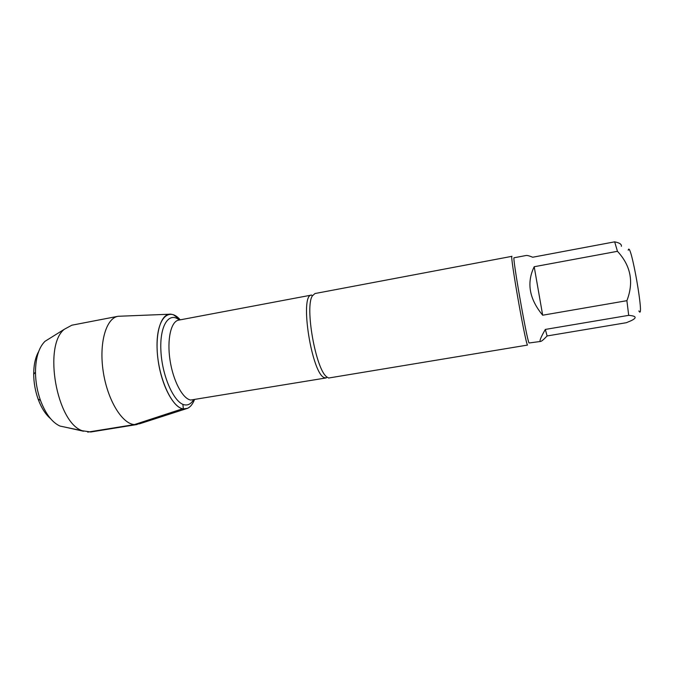 <?xml version="1.0" encoding="UTF-8"?>
<svg xmlns="http://www.w3.org/2000/svg" width="674" height="674" viewBox="0 0 674 674"><rect width="100%" height="100%" fill="white"/><g stroke="black" fill="none" stroke-linecap="round" stroke-linejoin="round"><path stroke-width="1.01" d="M328.6 378.03L527.489 345.08C524.987 341.432 509.595 253.407 511.962 256.322L314.985 293.535L312.407 295.819C304.614 306.611 315.752 369.453 326.78 376.909L328.6 378.03M183.362 408.907C188.063 409.379 191.753 406.338 194.415 399.775C192.663 404.139 190.388 406.986 187.599 408.309L183.362 408.907C171.643 407.93 157.64 376.404 157.067 347.683C156.258 318.869 168.567 306.198 180.244 319.838L173.361 314.716L170.91 314.168C161.027 313.073 154.599 333.495 157.969 359.208C161.221 384.905 173.344 407.854 183.362 408.907M628.219 250.231C630.434 238.444 645.304 323.25 638.868 310.916M534.196 266.727C526.419 282.785 529.242 298.944 542.68 315.213L534.196 266.727L617.46 251.309C630.856 265.767 633.998 282.229 626.896 300.68L628.699 315.348C636.315 315.971 637.174 317.732 631.268 320.63L626.416 322.694L547.103 335.955L545.333 329.426C540.624 337.607 539.065 341.617 540.641 341.44C541.694 341.229 543.851 339.393 547.103 335.955M542.68 315.213L626.896 300.68M628.699 315.348L545.333 329.426M621.377 246.313C621.714 244.266 619.482 242.775 614.671 241.84L617.46 251.309M540.641 341.44L529.023 342.99C526.697 339.351 511.937 254.983 514.102 257.771L526.133 255.497C527.22 255.303 529.41 255.876 532.704 257.232L614.671 241.84M185.923 408.848L139.855 423.702L134.396 424.586C122.036 423.836 107.393 399.876 103.198 371.391C98.867 342.906 106.138 318.204 118.009 316.291L169.157 314.236M38.679 351.525C35.393 357.296 33.734 364.87 33.7 374.247C33.784 382.756 35.25 391.021 38.098 399.042C41.35 407.837 45.512 414.375 50.575 418.664M65.841 427.291L59.969 426.061C52.083 422.404 45.596 413.861 40.491 400.415C37.247 391.265 35.579 381.838 35.478 372.132C35.646 357.759 38.814 347.498 44.956 341.356L50.044 338.18M137.184 424.494L90.771 431.992L82.279 430.745C56.641 422.539 43.043 345.804 64.3 329.291L71.84 325.205L118.009 316.291M182.873 404.307L183.32 408.545L134.396 424.586L87.721 432.127M83.551 431.242L64.409 426.987M326.78 376.909L326.258 377.912L324.876 377.777C312.087 376.05 299.045 294.361 311.582 295.06L312.407 295.819M311.582 295.06L178.635 320.142C171.019 321.338 166.84 339.283 170.008 360.084C173.092 380.877 182.721 398.932 190.734 400.036L326.258 377.912M193.472 399.926C191.163 403.675 188.324 405.335 184.946 404.906C174.676 403.844 162.383 377.423 160.951 351.685C159.334 325.887 168.829 311.228 179.309 320.015M38.098 399.042L40.491 400.415M33.7 374.247L35.478 372.132M59.969 426.061L82.279 430.745M44.956 341.356L64.3 329.291"/></g></svg>

